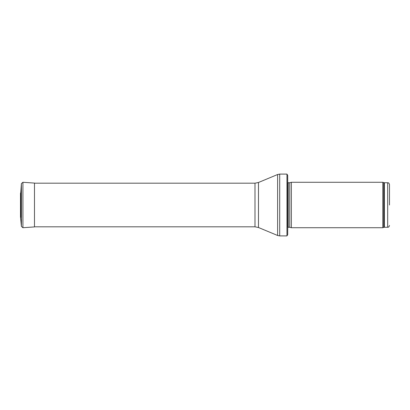 <?xml version="1.0" encoding="UTF-8"?>
<svg xmlns="http://www.w3.org/2000/svg" width="410" height="410" viewBox="0 0 410 410"><rect width="100%" height="100%" fill="white"/><g stroke="black" fill="none" stroke-linecap="round" stroke-linejoin="round"><path stroke-width="0.61" d="M389.5 205L389.5 184.551L389.5 205M382.796 205L382.796 227.719L291.341 227.719L291.341 182.281L382.796 182.281L382.796 205M287.707 205L287.707 234.628L286.959 235.904L286.959 174.096L287.707 175.372L287.707 229.538M20.777 217.52L20.777 192.48L20.5 193.33L20.5 216.67L21.402 226.407L21.402 183.593L20.777 192.48M389.5 184.551C388.567 181.984 388.234 183.121 387.681 182.732L387.681 227.268C388.234 226.879 388.567 228.016 389.5 225.449M387.681 182.732L384.365 182.732L384.365 227.268L387.681 227.268M384.365 182.732L383.745 182.624L383.745 227.376L384.365 227.268M289.737 227.294L289.737 182.706L289.737 227.294L291.341 227.719M289.552 182.732L288.225 182.732L288.225 227.268L287.707 227.483M286.959 174.096L279.707 174.096L279.707 235.904L286.959 235.904M258.484 182.486L258.484 227.514L254.989 226.812L254.989 183.188L258.484 182.486L277.611 174.516L277.611 235.483L279.707 235.904M22.919 227.719L22.919 182.281L34.481 183.085L34.481 226.914L22.919 227.719L21.402 226.407M20.5 193.33L20.5 216.67M383.745 182.624L382.796 182.281M383.745 227.376L382.796 227.719M289.737 182.706L291.341 182.281M289.552 227.268L288.225 227.268M288.225 182.732L287.707 182.517M277.611 174.516L279.707 174.096M258.484 227.514L277.611 235.483M254.989 183.188L34.481 183.188M254.989 226.812L34.481 226.812M34.481 183.085L34.927 183.188M22.919 182.281L21.402 183.593"/></g></svg>
